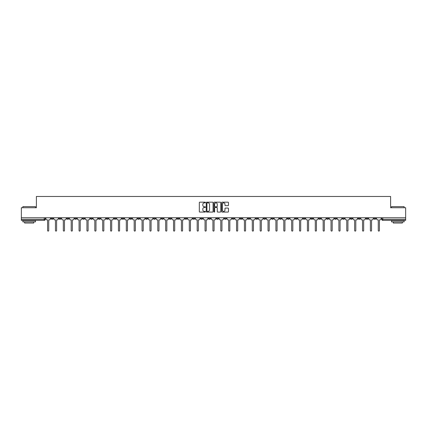 <?xml version="1.0" encoding="UTF-8"?>
<svg xmlns="http://www.w3.org/2000/svg" width="427" height="427" viewBox="0 0 427 427"><rect width="100%" height="100%" fill="white"/><g stroke="black" fill="none" stroke-linecap="round" stroke-linejoin="round"><path stroke-width="0.64" d="M205.424 202.521A0.347 0.347 0 0 0 205.077 202.174L199.815 202.174A0.496 0.496 0 0 0 199.318 202.67L199.318 211.589A0.496 0.496 0 0 0 199.815 212.08L205.077 212.08A0.347 0.347 0 0 0 205.424 211.733A0.347 0.347 0 0 0 205.077 211.386L204.394 211.386A1.585 1.585 0 0 1 202.809 209.801L202.809 209.059A1.585 1.585 0 0 1 204.394 207.474L205.077 207.474A0.347 0.347 0 0 0 205.424 207.127A0.347 0.347 0 0 0 205.077 206.78L204.394 206.78A1.585 1.585 0 0 1 202.809 205.195L202.809 204.453A1.585 1.585 0 0 1 204.394 202.868L205.077 202.868A0.347 0.347 0 0 0 205.424 202.521M310.915 217.775L310.915 218.33L312.932 218.33A1.009 1.009 0 0 1 311.923 219.345A1.009 1.009 0 0 1 310.915 218.33L310.915 217.775M263.672 217.775L263.672 218.33L265.69 218.33A1.009 1.009 0 0 1 264.681 219.345A1.009 1.009 0 0 1 263.672 218.33L263.672 217.775M255.794 217.775L255.794 218.33L257.817 218.33A1.009 1.009 0 0 1 256.803 219.345A1.009 1.009 0 0 1 255.794 218.33L255.794 217.775M208.552 217.775L208.552 218.33L210.575 218.33A1.009 1.009 0 0 1 209.561 219.345A1.009 1.009 0 0 1 208.552 218.33L208.552 217.775M200.679 217.775L200.679 218.33L202.697 218.33A1.009 1.009 0 0 1 201.688 219.345A1.009 1.009 0 0 1 200.679 218.33L200.679 217.775M192.807 217.775L192.807 218.33L194.824 218.33A1.009 1.009 0 0 1 193.815 219.345A1.009 1.009 0 0 1 192.807 218.33L192.807 217.775M177.061 217.775L177.061 218.33L179.078 218.33A1.009 1.009 0 0 1 178.07 219.345A1.009 1.009 0 0 1 177.061 218.33L177.061 217.775M161.31 218.33L161.31 217.775L161.31 218.33A1.009 1.009 0 0 0 162.319 219.345A1.009 1.009 0 0 1 161.31 218.33L163.327 218.33A1.009 1.009 0 0 1 162.319 219.345A1.009 1.009 0 0 0 163.327 218.33L163.327 217.775L163.327 218.33M153.437 218.33L153.437 217.775L153.437 218.33A1.009 1.009 0 0 0 154.446 219.345A1.009 1.009 0 0 1 153.437 218.33L155.455 218.33A1.009 1.009 0 0 1 154.446 219.345M145.564 218.33L145.564 217.775L145.564 218.33A1.009 1.009 0 0 0 146.573 219.345A1.009 1.009 0 0 1 145.564 218.33L147.582 218.33A1.009 1.009 0 0 1 146.573 219.345A1.009 1.009 0 0 0 147.582 218.33L147.582 217.775L147.582 218.33M137.691 217.775L137.691 218.33L139.709 218.33A1.009 1.009 0 0 1 138.7 219.345A1.009 1.009 0 0 1 137.691 218.33L137.691 217.775M129.819 217.775L129.819 218.33L131.836 218.33A1.009 1.009 0 0 1 130.827 219.345A1.009 1.009 0 0 1 129.819 218.33L129.819 217.775M121.941 217.775L121.941 218.33L123.963 218.33A1.009 1.009 0 0 1 122.949 219.345A1.009 1.009 0 0 1 121.941 218.33L121.941 217.775M114.068 218.33L114.068 217.775L114.068 218.33A1.009 1.009 0 0 0 115.076 219.345A1.009 1.009 0 0 1 114.068 218.33L116.085 218.33A1.009 1.009 0 0 1 115.076 219.345M98.322 218.33L98.322 217.775L98.322 218.33A1.009 1.009 0 0 0 99.331 219.345A1.009 1.009 0 0 1 98.322 218.33L100.34 218.33A1.009 1.009 0 0 1 99.331 219.345A1.009 1.009 0 0 0 100.34 218.33L100.34 217.775L100.34 218.33M90.449 218.33L90.449 217.775L90.449 218.33A1.009 1.009 0 0 0 91.458 219.345A1.009 1.009 0 0 1 90.449 218.33L92.467 218.33A1.009 1.009 0 0 1 91.458 219.345A1.009 1.009 0 0 0 92.467 218.33L92.467 217.775L92.467 218.33M82.571 218.33L82.571 217.775L82.571 218.33A1.009 1.009 0 0 0 83.585 219.345A1.009 1.009 0 0 1 82.571 218.33L84.594 218.33A1.009 1.009 0 0 1 83.585 219.345A1.009 1.009 0 0 0 84.594 218.33L84.594 217.775L84.594 218.33M74.698 218.33L74.698 217.775L74.698 218.33A1.009 1.009 0 0 0 75.707 219.345A1.009 1.009 0 0 1 74.698 218.33L76.721 218.33A1.009 1.009 0 0 1 75.707 219.345M66.825 218.33L66.825 217.775L66.825 218.33A1.009 1.009 0 0 0 67.834 219.345A1.009 1.009 0 0 1 66.825 218.33L68.843 218.33A1.009 1.009 0 0 1 67.834 219.345A1.009 1.009 0 0 0 68.843 218.33L68.843 217.775L68.843 218.33M58.953 218.33L58.953 217.775L58.953 218.33A1.009 1.009 0 0 0 59.961 219.345A1.009 1.009 0 0 1 58.953 218.33L60.97 218.33A1.009 1.009 0 0 1 59.961 219.345A1.009 1.009 0 0 0 60.97 218.33L60.97 217.775L60.97 218.33M227.981 205.665A0.496 0.496 0 0 0 228.472 205.173L228.472 202.67A0.496 0.496 0 0 0 227.981 202.174L222.131 202.174A0.496 0.496 0 0 0 221.64 202.67L221.64 211.589A0.496 0.496 0 0 0 222.131 212.08L227.981 212.08A0.496 0.496 0 0 0 228.472 211.589L228.472 208.563A0.496 0.496 0 0 0 227.981 208.072L225.477 208.072A0.496 0.496 0 0 0 224.981 208.563L224.981 210.063A1.324 1.324 0 0 1 223.657 211.386A1.324 1.324 0 0 1 222.334 210.063L222.334 204.191A1.324 1.324 0 0 1 223.657 202.868A1.324 1.324 0 0 1 224.981 204.191L224.981 205.173A0.496 0.496 0 0 0 225.477 205.665L227.981 205.665M21.35 217.775L21.35 207.735L36.391 207.735L36.391 196.479L390.609 196.479L390.609 207.735L405.65 207.735L405.65 217.775L21.35 217.775L21.35 219.345L45.225 219.345L45.225 217.775L45.225 219.345A1.009 1.009 0 0 1 44.216 220.353L21.35 220.353L21.35 219.345M213.068 202.67A0.496 0.496 0 0 0 212.571 202.174L206.727 202.174A0.496 0.496 0 0 0 206.23 202.67L206.23 211.589A0.496 0.496 0 0 0 206.727 212.08L212.571 212.08A0.496 0.496 0 0 0 213.068 211.589L213.068 202.67M214.429 202.174L220.273 202.174A0.496 0.496 0 0 1 220.77 202.67L220.77 211.589A0.496 0.496 0 0 1 220.273 212.08L217.775 212.08A0.496 0.496 0 0 1 217.279 211.589L217.279 207.97A0.496 0.496 0 0 0 216.783 207.474L215.123 207.474A0.496 0.496 0 0 0 214.626 207.97L214.626 211.733A0.347 0.347 0 0 1 214.279 212.08A0.347 0.347 0 0 1 213.932 211.733L213.932 202.67A0.496 0.496 0 0 1 214.429 202.174M381.775 217.775L381.775 219.345L405.65 219.345L405.65 220.353L382.784 220.353A1.009 1.009 0 0 1 381.775 219.345M405.65 217.775L405.65 219.345M375.92 217.775L375.92 218.33A1.009 1.009 0 0 1 374.911 219.345A1.009 1.009 0 0 1 373.903 218.33A1.009 1.009 0 0 0 374.911 219.345A1.009 1.009 0 0 0 375.92 218.33L373.903 218.33L373.903 217.775M368.047 217.775L368.047 218.33A1.009 1.009 0 0 1 367.039 219.345A1.009 1.009 0 0 1 366.03 218.33L368.047 218.33M366.03 217.775L366.03 218.33M360.174 217.775L360.174 218.33A1.009 1.009 0 0 1 359.166 219.345A1.009 1.009 0 0 1 358.157 218.33L360.174 218.33M358.157 217.775L358.157 218.33M352.302 218.33L352.302 217.775L352.302 218.33A1.009 1.009 0 0 1 351.293 219.345A1.009 1.009 0 0 1 350.279 218.33L352.302 218.33A1.009 1.009 0 0 1 351.293 219.345M350.279 217.775L350.279 218.33M344.429 217.775L344.429 218.33A1.009 1.009 0 0 1 343.415 219.345A1.009 1.009 0 0 1 342.406 218.33A1.009 1.009 0 0 0 343.415 219.345M342.406 217.775L342.406 218.33L344.429 218.33M336.551 217.775L336.551 218.33A1.009 1.009 0 0 1 335.542 219.345A1.009 1.009 0 0 1 334.533 218.33L336.551 218.33A1.009 1.009 0 0 1 335.542 219.345M334.533 217.775L334.533 218.33M328.678 217.775L328.678 218.33A1.009 1.009 0 0 1 327.669 219.345A1.009 1.009 0 0 1 326.66 218.33A1.009 1.009 0 0 0 327.669 219.345M326.66 217.775L326.66 218.33L328.678 218.33M320.805 217.775L320.805 218.33A1.009 1.009 0 0 1 319.796 219.345A1.009 1.009 0 0 1 318.788 218.33L320.805 218.33M318.788 217.775L318.788 218.33M312.932 217.775L312.932 218.33A1.009 1.009 0 0 1 311.923 219.345M305.059 217.775L305.059 218.33A1.009 1.009 0 0 1 304.051 219.345A1.009 1.009 0 0 1 303.037 218.33L305.059 218.33M303.037 217.775L303.037 218.33M297.181 217.775L297.181 218.33A1.009 1.009 0 0 1 296.173 219.345A1.009 1.009 0 0 1 295.164 218.33L297.181 218.33M295.164 217.775L295.164 218.33M289.309 217.775L289.309 218.33A1.009 1.009 0 0 1 288.3 219.345A1.009 1.009 0 0 1 287.291 218.33A1.009 1.009 0 0 0 288.3 219.345M287.291 217.775L287.291 218.33L289.309 218.33M281.436 217.775L281.436 218.33A1.009 1.009 0 0 1 280.427 219.345A1.009 1.009 0 0 1 279.418 218.33L281.436 218.33M279.418 217.775L279.418 218.33M273.563 217.775L273.563 218.33A1.009 1.009 0 0 1 272.554 219.345A1.009 1.009 0 0 1 271.545 218.33L273.563 218.33M271.545 217.775L271.545 218.33M265.69 217.775L265.69 218.33M257.817 217.775L257.817 218.33L257.817 217.775M249.939 217.775L249.939 218.33A1.009 1.009 0 0 1 248.93 219.345A1.009 1.009 0 0 1 247.922 218.33L249.939 218.33M247.922 217.775L247.922 218.33M242.066 217.775L242.066 218.33A1.009 1.009 0 0 1 241.058 219.345A1.009 1.009 0 0 1 240.049 218.33L242.066 218.33M240.049 217.775L240.049 218.33M234.193 217.775L234.193 218.33A1.009 1.009 0 0 1 233.185 219.345A1.009 1.009 0 0 1 232.176 218.33L234.193 218.33M232.176 217.775L232.176 218.33M226.321 217.775L226.321 218.33A1.009 1.009 0 0 1 225.312 219.345A1.009 1.009 0 0 1 224.303 218.33L226.321 218.33M224.303 217.775L224.303 218.33M218.448 217.775L218.448 218.33A1.009 1.009 0 0 1 217.439 219.345A1.009 1.009 0 0 1 216.425 218.33L218.448 218.33M216.425 217.775L216.425 218.33M210.575 217.775L210.575 218.33A1.009 1.009 0 0 1 209.561 219.345M202.697 217.775L202.697 218.33M194.824 218.33L194.824 217.775L194.824 218.33A1.009 1.009 0 0 1 193.815 219.345M186.951 217.775L186.951 218.33A1.009 1.009 0 0 1 185.942 219.345A1.009 1.009 0 0 1 184.934 218.33A1.009 1.009 0 0 0 185.942 219.345A1.009 1.009 0 0 0 186.951 218.33L184.934 218.33L184.934 217.775M179.078 218.33L179.078 217.775L179.078 218.33A1.009 1.009 0 0 1 178.07 219.345M171.206 217.775L171.206 218.33A1.009 1.009 0 0 1 170.197 219.345A1.009 1.009 0 0 1 169.183 218.33A1.009 1.009 0 0 0 170.197 219.345M169.183 217.775L169.183 218.33L171.206 218.33M155.455 217.775L155.455 218.33L155.455 217.775M139.709 218.33L139.709 217.775L139.709 218.33A1.009 1.009 0 0 1 138.7 219.345M131.836 218.33L131.836 217.775L131.836 218.33A1.009 1.009 0 0 1 130.827 219.345M123.963 218.33L123.963 217.775L123.963 218.33A1.009 1.009 0 0 1 122.949 219.345M116.085 217.775L116.085 218.33L116.085 217.775M108.212 218.33L108.212 217.775L108.212 218.33A1.009 1.009 0 0 1 107.204 219.345A1.009 1.009 0 0 1 106.195 218.33L108.212 218.33A1.009 1.009 0 0 1 107.204 219.345M106.195 217.775L106.195 218.33M76.721 217.775L76.721 218.33L76.721 217.775M53.097 217.775L53.097 218.33A1.009 1.009 0 0 1 52.089 219.345A1.009 1.009 0 0 1 51.08 218.33A1.009 1.009 0 0 0 52.089 219.345A1.009 1.009 0 0 0 53.097 218.33L53.097 217.775M51.08 217.775L51.08 218.33L53.097 218.33M44.216 217.775L44.216 220.353A1.009 1.009 0 0 0 45.225 219.345M207.271 202.868A0.347 0.347 0 0 0 206.924 203.215L206.924 211.039A0.347 0.347 0 0 0 207.271 211.386L207.986 211.386A1.585 1.585 0 0 0 209.572 209.801L209.572 204.453A1.585 1.585 0 0 0 207.986 202.868L207.271 202.868M217.279 204.218A1.324 1.324 0 0 0 215.95 202.894A1.324 1.324 0 0 0 214.626 204.218L214.626 206.284A0.496 0.496 0 0 0 215.123 206.78L216.783 206.78A0.496 0.496 0 0 0 217.279 206.284L217.279 204.218M45.902 217.775L45.902 218.837A1.009 1.009 139.8 0 0 46.917 219.846L47.573 219.846L47.573 230.521A0.582 0.582 139.8 0 0 48.15 231.103A0.582 0.582 139.8 0 0 48.731 230.521L48.731 219.846L49.388 219.846A1.009 1.009 139.8 0 0 50.397 218.837L50.397 217.775M53.781 217.775L53.781 218.837A1.009 1.009 139.8 0 0 54.789 219.846L55.446 219.846L55.446 230.521A0.582 0.582 139.8 0 0 56.022 231.103A0.582 0.582 139.8 0 0 56.604 230.521L56.604 219.846L57.261 219.846A1.009 1.009 139.8 0 0 58.269 218.837L58.269 217.775M61.653 217.775L61.653 218.837A1.009 1.009 139.8 0 0 62.662 219.846L63.319 219.846L63.319 230.521A0.582 0.582 139.8 0 0 63.901 231.103A0.582 0.582 139.8 0 0 64.477 230.521L64.477 219.846L65.134 219.846A1.009 1.009 139.8 0 0 66.142 218.837L66.142 217.775M22.866 206.625L35.484 206.625L22.866 206.625L22.866 207.735M35.484 221.864L22.866 221.864L22.866 220.604L35.484 220.604L35.484 221.864M33.717 221.864L33.717 223.027L24.633 223.027L24.633 221.864M391.516 206.625L404.134 206.625L391.516 206.625L391.516 207.735M404.134 221.864L391.516 221.864L391.516 220.604L404.134 220.604L404.134 221.864M402.367 221.864L402.367 223.027L393.283 223.027L393.283 221.864M69.526 217.775L69.526 218.837A1.009 1.009 139.8 0 0 70.535 219.846L71.192 219.846L71.192 230.521A0.582 0.582 139.8 0 0 71.773 231.103A0.582 0.582 139.8 0 0 72.355 230.521L72.355 219.846L73.006 219.846A1.009 1.009 139.8 0 0 74.02 218.837L74.02 217.775M77.399 217.775L77.399 218.837A1.009 1.009 139.8 0 0 78.408 219.846L79.064 219.846L79.064 230.521A0.582 0.582 139.8 0 0 79.646 231.103A0.582 0.582 139.8 0 0 80.228 230.521L80.228 219.846L80.884 219.846A1.009 1.009 139.8 0 0 81.893 218.837L81.893 217.775M85.272 217.775L85.272 218.837A1.009 1.009 139.8 0 0 86.281 219.846L86.937 219.846L86.937 230.521A0.582 0.582 139.8 0 0 87.519 231.103A0.582 0.582 139.8 0 0 88.101 230.521L88.101 219.846L88.757 219.846A1.009 1.009 139.8 0 0 89.766 218.837L89.766 217.775M93.15 217.775L93.15 218.837A1.009 1.009 139.8 0 0 94.159 219.846L94.815 219.846L94.815 230.521A0.582 0.582 139.8 0 0 95.392 231.103A0.582 0.582 139.8 0 0 95.974 230.521L95.974 219.846L96.63 219.846A1.009 1.009 139.8 0 0 97.639 218.837L97.639 217.775M101.023 217.775L101.023 218.837A1.009 1.009 139.8 0 0 102.032 219.846L102.688 219.846L102.688 230.521A0.582 0.582 139.8 0 0 103.27 231.103A0.582 0.582 139.8 0 0 103.846 230.521L103.846 219.846L104.503 219.846A1.009 1.009 139.8 0 0 105.512 218.837L105.512 217.775M108.896 217.775L108.896 218.837A1.009 1.009 139.8 0 0 109.904 219.846L110.561 219.846L110.561 230.521A0.582 0.582 139.8 0 0 111.143 231.103A0.582 0.582 139.8 0 0 111.719 230.521L111.719 219.846L112.376 219.846A1.009 1.009 139.8 0 0 113.385 218.837L113.385 217.775M116.768 217.775L116.768 218.837A1.009 1.009 139.8 0 0 117.777 219.846L118.434 219.846L118.434 230.521A0.582 0.582 139.8 0 0 119.016 231.103A0.582 0.582 139.8 0 0 119.597 230.521L119.597 219.846L120.254 219.846A1.009 1.009 139.8 0 0 121.263 218.837L121.263 217.775M124.641 217.775L124.641 218.837A1.009 1.009 139.8 0 0 125.65 219.846L126.307 219.846L126.307 230.521A0.582 0.582 139.8 0 0 126.888 231.103A0.582 0.582 139.8 0 0 127.47 230.521L127.47 219.846L128.127 219.846A1.009 1.009 139.8 0 0 129.135 218.837L129.135 217.775M132.514 217.775L132.514 218.837A1.009 1.009 139.8 0 0 133.528 219.846L134.179 219.846L134.179 230.521A0.582 0.582 139.8 0 0 134.761 231.103A0.582 0.582 139.8 0 0 135.343 230.521L135.343 219.846L135.999 219.846A1.009 1.009 139.8 0 0 137.008 218.837L137.008 217.775M140.392 217.775L140.392 218.837A1.009 1.009 139.8 0 0 141.401 219.846L142.058 219.846L142.058 230.521A0.582 0.582 139.8 0 0 142.634 231.103A0.582 0.582 139.8 0 0 143.216 230.521L143.216 219.846L143.872 219.846A1.009 1.009 139.8 0 0 144.881 218.837L144.881 217.775M148.265 217.775L148.265 218.837A1.009 1.009 139.8 0 0 149.274 219.846L149.93 219.846L149.93 230.521A0.582 0.582 139.8 0 0 150.512 231.103A0.582 0.582 139.8 0 0 151.089 230.521L151.089 219.846L151.745 219.846A1.009 1.009 139.8 0 0 152.754 218.837L152.754 217.775M156.138 217.775L156.138 218.837A1.009 1.009 139.8 0 0 157.147 219.846L157.803 219.846L157.803 230.521A0.582 0.582 139.8 0 0 158.385 231.103A0.582 0.582 139.8 0 0 158.967 230.521L158.967 219.846L159.618 219.846A1.009 1.009 139.8 0 0 160.632 218.837L160.632 217.775M164.011 217.775L164.011 218.837A1.009 1.009 139.8 0 0 165.019 219.846L165.676 219.846L165.676 230.521A0.582 0.582 139.8 0 0 166.258 231.103A0.582 0.582 139.8 0 0 166.84 230.521L166.84 219.846L167.496 219.846A1.009 1.009 139.8 0 0 168.505 218.837L168.505 217.775M171.884 217.775L171.884 218.837A1.009 1.009 139.8 0 0 172.892 219.846L173.549 219.846L173.549 230.521A0.582 0.582 139.8 0 0 174.131 231.103A0.582 0.582 139.8 0 0 174.712 230.521L174.712 219.846L175.369 219.846A1.009 1.009 139.8 0 0 176.378 218.837L176.378 217.775M179.756 217.775L179.756 218.837A1.009 1.009 139.8 0 0 180.77 219.846L181.427 219.846L181.427 230.521A0.582 0.582 139.8 0 0 182.003 231.103A0.582 0.582 139.8 0 0 182.585 230.521L182.585 219.846L183.242 219.846A1.009 1.009 139.8 0 0 184.25 218.837L184.25 217.775M187.634 217.775L187.634 218.837A1.009 1.009 139.8 0 0 188.643 219.846L189.3 219.846L189.3 230.521A0.582 0.582 139.8 0 0 189.876 231.103A0.582 0.582 139.8 0 0 190.458 230.521L190.458 219.846L191.115 219.846A1.009 1.009 139.8 0 0 192.123 218.837L192.123 217.775M195.507 217.775L195.507 218.837A1.009 1.009 139.8 0 0 196.516 219.846L197.173 219.846L197.173 230.521A0.582 0.582 139.8 0 0 197.754 231.103A0.582 0.582 139.8 0 0 198.331 230.521L198.331 219.846L198.987 219.846A1.009 1.009 139.8 0 0 199.996 218.837L199.996 217.775M203.38 217.775L203.38 218.837A1.009 1.009 139.8 0 0 204.389 219.846L205.045 219.846L205.045 230.521A0.582 0.582 139.8 0 0 205.627 231.103A0.582 0.582 139.8 0 0 206.209 230.521L206.209 219.846L206.865 219.846A1.009 1.009 139.8 0 0 207.874 218.837L207.874 217.775M211.253 217.775L211.253 218.837A1.009 1.009 139.8 0 0 212.262 219.846L212.918 219.846L212.918 230.521A0.582 0.582 139.8 0 0 213.5 231.103A0.582 0.582 139.8 0 0 214.082 230.521L214.082 219.846L214.738 219.846A1.009 1.009 139.8 0 0 215.747 218.837L215.747 217.775M219.126 217.775L219.126 218.837A1.009 1.009 139.8 0 0 220.135 219.846L220.791 219.846L220.791 230.521A0.582 0.582 139.8 0 0 221.373 231.103A0.582 0.582 139.8 0 0 221.955 230.521L221.955 219.846L222.611 219.846A1.009 1.009 139.8 0 0 223.62 218.837L223.62 217.775M227.004 217.775L227.004 218.837A1.009 1.009 139.8 0 0 228.013 219.846L228.669 219.846L228.669 230.521A0.582 0.582 139.8 0 0 229.246 231.103A0.582 0.582 139.8 0 0 229.827 230.521L229.827 219.846L230.484 219.846A1.009 1.009 139.8 0 0 231.493 218.837L231.493 217.775M234.877 217.775L234.877 218.837A1.009 1.009 139.8 0 0 235.885 219.846L236.542 219.846L236.542 230.521A0.582 0.582 139.8 0 0 237.124 231.103A0.582 0.582 139.8 0 0 237.7 230.521L237.7 219.846L238.357 219.846A1.009 1.009 139.8 0 0 239.366 218.837L239.366 217.775M242.749 217.775L242.749 218.837A1.009 1.009 139.8 0 0 243.758 219.846L244.415 219.846L244.415 230.521A0.582 0.582 139.8 0 0 244.997 231.103A0.582 0.582 139.8 0 0 245.573 230.521L245.573 219.846L246.23 219.846A1.009 1.009 139.8 0 0 247.244 218.837L247.244 217.775M250.622 217.775L250.622 218.837A1.009 1.009 139.8 0 0 251.631 219.846L252.288 219.846L252.288 230.521A0.582 0.582 139.8 0 0 252.869 231.103A0.582 0.582 139.8 0 0 253.451 230.521L253.451 219.846L254.108 219.846A1.009 1.009 139.8 0 0 255.116 218.837L255.116 217.775M258.495 217.775L258.495 218.837A1.009 1.009 139.8 0 0 259.504 219.846L260.16 219.846L260.16 230.521A0.582 0.582 139.8 0 0 260.742 231.103A0.582 0.582 139.8 0 0 261.324 230.521L261.324 219.846L261.981 219.846A1.009 1.009 139.8 0 0 262.989 218.837L262.989 217.775M266.368 217.775L266.368 218.837A1.009 1.009 139.8 0 0 267.382 219.846L268.033 219.846L268.033 230.521A0.582 0.582 139.8 0 0 268.615 231.103A0.582 0.582 139.8 0 0 269.197 230.521L269.197 219.846L269.853 219.846A1.009 1.009 139.8 0 0 270.862 218.837L270.862 217.775M274.246 217.775L274.246 218.837A1.009 1.009 139.8 0 0 275.255 219.846L275.911 219.846L275.911 230.521A0.582 0.582 139.8 0 0 276.488 231.103A0.582 0.582 139.8 0 0 277.07 230.521L277.07 219.846L277.726 219.846A1.009 1.009 139.8 0 0 278.735 218.837L278.735 217.775M282.119 217.775L282.119 218.837A1.009 1.009 139.8 0 0 283.128 219.846L283.784 219.846L283.784 230.521A0.582 0.582 139.8 0 0 284.366 231.103A0.582 0.582 139.8 0 0 284.942 230.521L284.942 219.846L285.599 219.846A1.009 1.009 139.8 0 0 286.608 218.837L286.608 217.775M289.992 217.775L289.992 218.837A1.009 1.009 139.8 0 0 291 219.846L291.657 219.846L291.657 230.521A0.582 0.582 139.8 0 0 292.239 231.103A0.582 0.582 139.8 0 0 292.821 230.521L292.821 219.846L293.472 219.846A1.009 1.009 139.8 0 0 294.486 218.837L294.486 217.775M297.865 217.775L297.865 218.837A1.009 1.009 139.8 0 0 298.873 219.846L299.53 219.846L299.53 230.521A0.582 0.582 139.8 0 0 300.112 231.103A0.582 0.582 139.8 0 0 300.693 230.521L300.693 219.846L301.35 219.846A1.009 1.009 139.8 0 0 302.359 218.837L302.359 217.775M305.737 217.775L305.737 218.837A1.009 1.009 139.8 0 0 306.746 219.846L307.403 219.846L307.403 230.521A0.582 0.582 139.8 0 0 307.984 231.103A0.582 0.582 139.8 0 0 308.566 230.521L308.566 219.846L309.223 219.846A1.009 1.009 139.8 0 0 310.232 218.837L310.232 217.775M313.615 217.775L313.615 218.837A1.009 1.009 139.8 0 0 314.624 219.846L315.281 219.846L315.281 230.521A0.582 0.582 139.8 0 0 315.857 231.103A0.582 0.582 139.8 0 0 316.439 230.521L316.439 219.846L317.096 219.846A1.009 1.009 139.8 0 0 318.104 218.837L318.104 217.775M321.488 217.775L321.488 218.837A1.009 1.009 139.8 0 0 322.497 219.846L323.154 219.846L323.154 230.521A0.582 0.582 139.8 0 0 323.73 231.103A0.582 0.582 139.8 0 0 324.312 230.521L324.312 219.846L324.968 219.846A1.009 1.009 139.8 0 0 325.977 218.837L325.977 217.775M329.361 217.775L329.361 218.837A1.009 1.009 139.8 0 0 330.37 219.846L331.026 219.846L331.026 230.521A0.582 0.582 139.8 0 0 331.608 231.103A0.582 0.582 139.8 0 0 332.185 230.521L332.185 219.846L332.841 219.846A1.009 1.009 139.8 0 0 333.85 218.837L333.85 217.775M337.234 217.775L337.234 218.837A1.009 1.009 139.8 0 0 338.243 219.846L338.899 219.846L338.899 230.521A0.582 0.582 139.8 0 0 339.481 231.103A0.582 0.582 139.8 0 0 340.063 230.521L340.063 219.846L340.719 219.846A1.009 1.009 139.8 0 0 341.728 218.837L341.728 217.775M345.107 217.775L345.107 218.837A1.009 1.009 139.8 0 0 346.116 219.846L346.772 219.846L346.772 230.521A0.582 0.582 139.8 0 0 347.354 231.103A0.582 0.582 139.8 0 0 347.936 230.521L347.936 219.846L348.592 219.846A1.009 1.009 139.8 0 0 349.601 218.837L349.601 217.775M352.98 217.775L352.98 218.837A1.009 1.009 139.8 0 0 353.994 219.846L354.645 219.846L354.645 230.521A0.582 0.582 139.8 0 0 355.227 231.103A0.582 0.582 139.8 0 0 355.808 230.521L355.808 219.846L356.465 219.846A1.009 1.009 139.8 0 0 357.474 218.837L357.474 217.775M360.858 217.775L360.858 218.837A1.009 1.009 139.8 0 0 361.866 219.846L362.523 219.846L362.523 230.521A0.582 0.582 139.8 0 0 363.099 231.103A0.582 0.582 139.8 0 0 363.681 230.521L363.681 219.846L364.338 219.846A1.009 1.009 139.8 0 0 365.347 218.837L365.347 217.775M368.731 217.775L368.731 218.837A1.009 1.009 139.8 0 0 369.739 219.846L370.396 219.846L370.396 230.521A0.582 0.582 139.8 0 0 370.978 231.103A0.582 0.582 139.8 0 0 371.554 230.521L371.554 219.846L372.211 219.846A1.009 1.009 139.8 0 0 373.219 218.837L373.219 217.775M376.603 217.775L376.603 218.837A1.009 1.009 139.8 0 0 377.612 219.846L378.269 219.846L378.269 230.521A0.582 0.582 139.8 0 0 378.85 231.103A0.582 0.582 139.8 0 0 379.427 230.521L379.427 219.846L380.083 219.846A1.009 1.009 139.8 0 0 381.097 218.837L381.097 217.775M382.784 217.775L382.784 220.353M35.484 207.735L35.484 206.625M404.134 207.735L404.134 206.625"/></g></svg>
